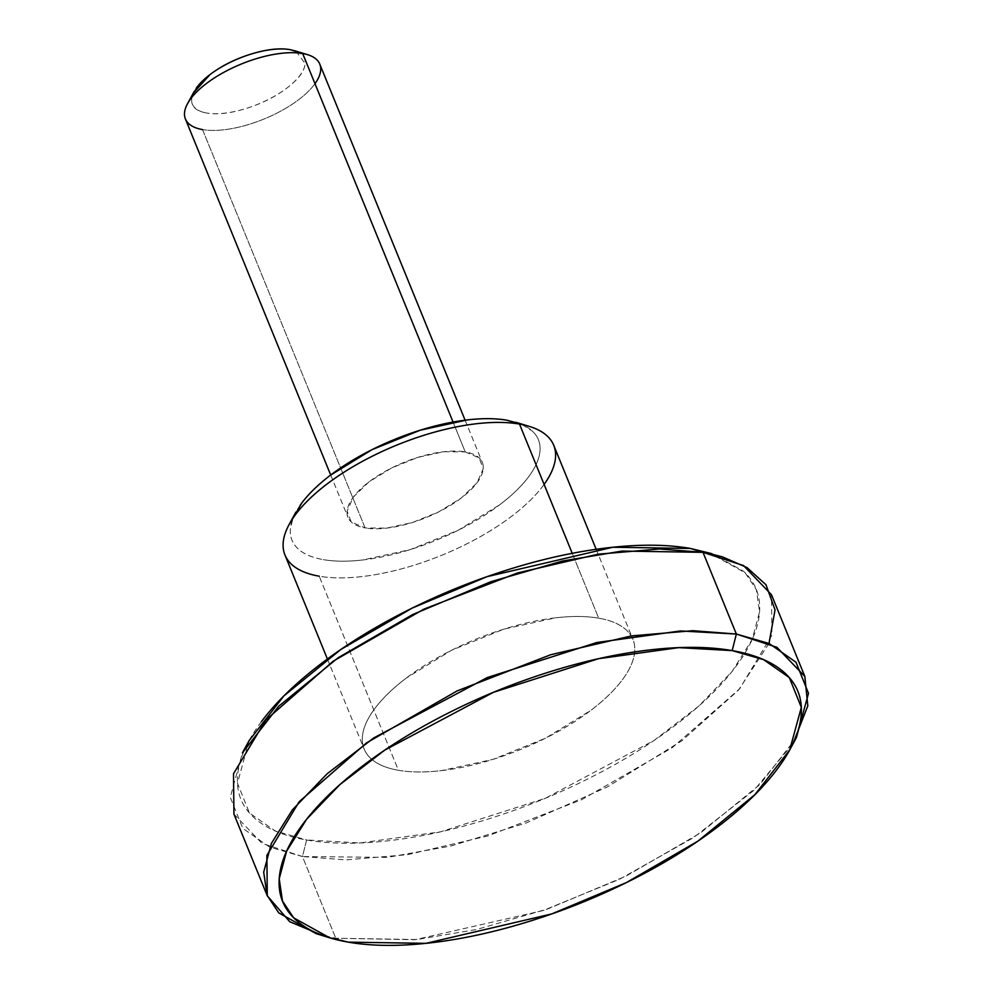 <?xml version="1.0" encoding="UTF-8"?>
<svg xmlns="http://www.w3.org/2000/svg" width="993" height="993" viewBox="0 0 993 993"><rect width="100%" height="100%" fill="white"/><g stroke="black" fill="none" stroke-linecap="round" stroke-linejoin="round"><path stroke-width="0.74" stroke-dasharray="4.96 3.72" d="M196.217 88.216A60.474 24.788 157.8 0 0 206.705 113.028C196.08 111.179 191.078 106.512 191.711 99.015L193.201 93.268M316.171 933.656L335.783 938.261L348.295 942.146L322.762 935.493M249.082 740.679L237.464 783.229L249.454 812.982L275.185 830.942L306.614 839.991L302.443 856.549L269.649 847.103L242.788 828.361L230.277 797.305L242.404 752.905M300.296 505.065A133.05 54.541 157.8 0 0 323.383 559.642C312.15 557.694 303.672 554.044 297.962 548.707C292.24 543.357 289.708 536.729 290.378 528.81L293.022 518.11M184.499 114.803A72.576 29.753 157.8 0 0 202.535 129.587L365.114 527.953A72.576 29.753 -22.2 0 1 347.066 513.17A72.576 29.753 -22.2 0 1 389.628 468.994A72.576 29.753 -22.2 0 1 465.245 451.902L453.069 422.05L465.245 451.902L443.759 451.728L417.916 457.363L391.652 467.951L368.974 481.89L353.334 497.059L347.103 511.134L351.237 521.983L365.114 527.953L386.6 528.139L412.443 522.504L438.695 511.904L461.373 497.965L477.025 482.797L483.256 468.721L479.11 457.872L465.245 451.902A72.576 29.753 -22.2 0 1 483.281 466.685A72.576 29.753 -22.2 0 1 440.731 510.874A72.576 29.753 -22.2 0 1 365.114 527.953L202.535 129.587A72.576 29.753 157.8 0 0 278.152 112.494A72.576 29.753 157.8 0 0 320.714 68.306M283.129 546.634A145.152 59.493 157.8 0 0 319.212 576.201L398.404 770.283A145.152 59.493 -22.2 0 1 362.333 740.716A145.152 59.493 -22.2 0 1 447.446 652.351A145.152 59.493 -22.2 0 1 598.692 618.167L572.229 553.324L598.692 618.167C610.943 620.302 620.191 624.274 626.422 630.108C632.665 635.93 635.421 643.166 634.688 651.805C633.968 660.444 629.81 669.828 622.239 679.957C614.655 690.098 604.228 700.202 590.947 710.293L545.591 738.171L493.074 759.36L441.389 770.642C424.992 772.529 410.668 772.405 398.404 770.283C386.153 768.148 376.906 764.163 370.674 758.342C364.431 752.508 361.675 745.284 362.408 736.645C363.128 728.006 367.286 718.622 374.858 708.481C382.442 698.352 392.868 688.248 406.149 678.157L451.505 650.278L504.022 629.09L555.708 617.807C572.105 615.921 586.441 616.045 598.692 618.167A145.152 59.493 -22.2 0 1 634.763 647.734A145.152 59.493 -22.2 0 1 549.65 736.098A145.152 59.493 -22.2 0 1 398.404 770.283L319.212 576.201A145.152 59.493 157.8 0 0 470.446 542.017A145.152 59.493 157.8 0 0 555.559 453.652M233.938 814.123L261.916 843.318L302.443 856.549L335.783 938.261L302.443 856.549L345.874 859.901L407.415 854.675L488.047 835.87L581.613 799.713L672.174 747.741L739.611 688.857L771.933 635.172L771.487 594.757M522.181 424.594L532.397 431.161C538.119 436.498 540.639 443.126 539.981 451.045C539.311 458.965 535.5 467.566 528.561 476.851C521.61 486.148 512.053 495.408 499.876 504.655L458.294 530.212L410.159 549.638L362.78 559.978C347.749 561.703 334.616 561.604 323.383 559.642A133.05 54.541 157.8 0 0 499.876 504.655A133.05 54.541 157.8 0 0 506.976 420.213M261.482 721.563C246.959 740.977 239.003 758.975 237.6 775.521C236.21 792.079 241.498 805.944 253.451 817.115C265.404 828.286 283.129 835.907 306.614 839.991C330.098 844.075 357.554 844.311 388.995 840.686C420.436 837.062 453.453 829.85 488.059 819.076C522.653 808.29 556.204 794.76 588.712 778.462C621.208 762.165 650.192 744.353 675.637 725.014C701.095 705.688 721.079 686.312 735.614 666.886C750.137 647.473 758.106 629.475 759.496 612.929C760.886 596.371 755.599 582.506 743.645 571.335L711.931 553.684M792.96 743.596L754.196 790.105L693.697 837.509L619.62 879.215L543.034 910.581L415.037 939.701L335.783 938.261L416.812 939.527L476.479 929.535L548.111 908.818L626.173 876.037L700.661 832.829L760.042 784.383L796.374 737.687M295.976 51.14L305.161 63.664C304.528 71.161 298.459 79.279 286.94 88.029C275.409 96.78 261.817 103.595 246.152 108.485C230.488 113.363 217.343 114.878 206.705 113.028A60.474 24.788 157.8 0 0 286.94 88.029A60.474 24.788 157.8 0 0 290.155 49.65M544.102 484.423A145.152 59.493 -22.2 0 1 319.212 576.201M769.004 643.439L738.444 690.185L682.117 740.604L607.17 787.027L526.067 823.023L450.524 846.098L387.407 857.381L302.443 856.549L306.614 839.991L360.074 842.958L440.396 831.861L545.356 798.285L654.077 740.443L698.873 706.011L732.114 671.429L752.185 639.393L759.571 611.812L756.318 589.594L745.135 572.775L709.287 552.865M314.98 83.685A72.576 29.753 -22.2 0 1 202.535 129.587M329.502 937.727L326.846 936.92M330.706 475.026L347.984 517.353M327.405 658.992L364.158 749.07M596.172 549.303L632.938 639.38M465.096 420.188L482.375 462.502"/><path stroke-width="1.49" d="M202.535 129.587A72.576 29.753 -22.2 0 1 189.948 99.809A72.576 29.753 -22.2 0 1 302.679 53.523L290.155 49.65A60.474 24.788 157.8 0 0 196.217 88.216M322.762 935.493L289.745 921.727L267.291 895.847L266.856 855.42L299.178 801.736L366.603 742.851L457.165 690.88L550.73 654.735L631.374 635.917L692.915 630.692L736.347 634.043L732.176 650.601L763.592 659.65L789.323 677.611L801.326 707.376L789.696 749.926L754.879 794.673L697.967 841.096L626.583 882.504L551.773 913.92L425.947 943.35L348.295 942.146C371.779 946.23 399.248 946.453 430.677 942.829C462.117 939.204 495.135 932.005 529.741 921.219C564.347 910.444 597.898 896.902 630.394 880.605C662.902 864.307 691.873 846.495 717.331 827.169C742.776 807.83 762.773 788.454 777.296 769.041C791.831 749.616 799.787 731.63 801.177 715.072C802.567 698.513 797.292 684.649 785.326 673.477C773.373 662.306 755.661 654.685 732.176 650.601C708.692 646.517 681.223 646.294 649.794 649.918C618.354 653.543 585.336 660.742 550.73 671.516C516.124 682.303 482.573 695.845 450.077 712.142C417.569 728.44 388.598 746.252 363.14 765.578C337.694 784.904 317.698 804.28 303.175 823.706C288.64 843.131 280.684 861.117 279.294 877.675C277.903 894.234 283.179 908.086 295.144 919.257C307.098 930.429 324.81 938.062 348.295 942.146L329.502 937.727L293.655 917.83L282.471 901.011L279.207 878.793L286.592 851.2L306.676 819.163L339.916 784.594L384.713 750.149L493.434 692.32L598.394 658.731L678.703 647.635L732.176 650.601L736.347 634.043L680.553 630.952L596.756 642.533L487.228 677.574L373.778 737.923L327.032 773.87L292.352 809.94L271.399 843.38L263.691 872.152L267.092 895.338L278.76 912.89L316.171 933.656L326.846 936.92M711.931 553.684L690.483 548.459L612.842 547.242L487.004 576.672L412.194 608.101L340.81 649.496L283.899 695.919L249.082 740.679L242.404 752.905L278.735 706.209L338.116 657.776L412.616 614.568L490.679 581.774L562.299 561.07L621.978 551.065L702.994 552.331L690.483 548.459C666.998 544.375 639.542 544.139 608.101 547.764C576.672 551.388 543.643 558.587 509.049 569.374C474.443 580.16 440.892 593.69 408.384 609.987C375.888 626.285 346.905 644.097 321.459 663.436C296.001 682.762 276.017 702.138 261.482 721.563M319.212 576.201A145.152 59.493 -22.2 0 1 294.027 516.658A145.152 59.493 -22.2 0 1 519.488 424.085L506.976 420.213A133.05 54.541 157.8 0 0 300.296 505.065M320.714 68.306A72.576 29.753 157.8 0 0 302.679 53.523L453.069 422.05L302.679 53.523A72.576 29.753 157.8 0 0 227.049 70.615A72.576 29.753 157.8 0 0 184.499 114.803M555.559 453.652A145.152 59.493 157.8 0 0 519.488 424.085L572.229 553.324L519.488 424.085A145.152 59.493 157.8 0 0 368.242 458.269A145.152 59.493 157.8 0 0 283.129 546.634M789.696 749.926L796.374 737.687L808.501 693.288L795.989 662.232L769.141 643.501L736.347 634.043L776.874 647.287L804.839 676.469L771.487 594.757L743.521 565.563L702.994 552.331L736.347 634.043L702.994 552.331L659.563 548.98L598.022 554.206L517.39 573.011L423.825 609.168L333.263 661.139L265.826 720.024L233.504 773.708L233.938 814.123L267.291 895.847M293.022 518.11L301.798 503.004C308.749 493.72 318.306 484.447 330.483 475.2L372.052 449.643L420.2 430.217L467.579 419.878C482.61 418.152 495.743 418.264 506.976 420.213L522.181 424.594M804.839 676.469L807.818 705.862L792.96 743.596M193.201 93.268L209.933 74.649C221.464 65.898 235.056 59.084 250.72 54.193C266.385 49.315 279.529 47.801 290.155 49.65L295.976 51.14M506.976 420.213L519.488 424.085A145.152 59.493 -22.2 0 1 544.102 484.423M722.619 556.936L690.483 548.459L722.619 556.936L746.984 567.562L765.975 584.74L775.049 609.876L769.004 643.439M290.155 49.65L302.679 53.523A72.576 29.753 -22.2 0 1 314.98 83.685M194.206 91.443L187.528 103.669M295.864 512.14L289.186 524.378M185.406 118.974L330.706 475.026M284.954 554.988L327.405 658.992M553.734 445.298L596.172 549.303M319.796 64.135L465.096 420.188M515.963 422.323L529.294 426.394M294.251 50.606L307.582 54.677"/></g></svg>
